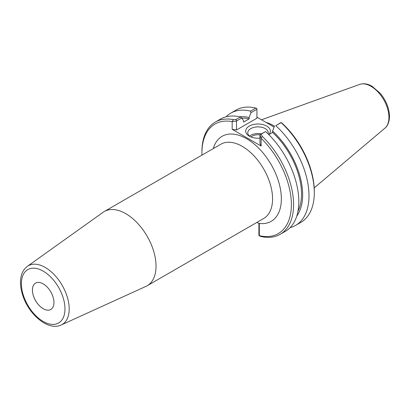 <?xml version="1.0" encoding="UTF-8"?>
<svg xmlns="http://www.w3.org/2000/svg" width="410" height="410" viewBox="0 0 410 410"><rect width="100%" height="100%" fill="white"/><g stroke="black" fill="none" stroke-linecap="round" stroke-linejoin="round"><path stroke-width="0.61" d="M256.926 222.389L259.304 223.716L259.304 235.663A63.258 36.521 60 0 0 291.372 205.748A63.258 36.521 60 0 0 261.134 138.319L259.971 134.583L261.288 134.065L262.185 136.294L261.134 138.319L261.134 146.032L259.971 143.531L259.971 134.583L265.603 131.574A64.811 37.418 -120 0 1 285.396 231.291L280.158 234.315A64.811 37.418 -120 0 0 262.185 136.294M61.203 324.981L145.929 286.395A42.865 24.749 -120 0 0 147.154 285.765A42.865 24.749 -120 0 0 156.036 266.141A42.865 24.749 -120 0 0 137.324 222.999A42.865 24.749 -120 0 0 104.289 211.519A42.865 24.749 -120 0 0 103.13 212.262L27.347 266.346C22.863 269.811 20.582 275.038 20.5 282.024C20.459 286.641 21.34 291.474 23.139 296.522C29.602 315.392 48.544 331.075 61.203 324.981A33.907 19.578 -120 0 0 69.193 308.961A33.907 19.578 -120 0 0 53.771 274.198A33.907 19.578 -120 0 0 27.347 266.346M53.956 302.503A15.226 8.789 60 0 1 50.804 309.473A15.226 8.789 60 0 1 39.073 305.394A15.226 8.789 60 0 1 32.426 290.075A15.226 8.789 60 0 1 35.578 283.105A15.226 8.789 60 0 1 47.314 287.184A15.226 8.789 60 0 1 53.956 302.503M35.578 283.105L35.593 283.095A15.226 8.789 -120 0 0 32.441 290.065A15.226 8.789 -120 0 0 39.083 305.383A15.226 8.789 -120 0 0 50.809 309.473L50.819 309.468M250.105 136.566A10.255 5.919 180 0 1 247.768 132.804A10.255 5.919 180 0 1 258.018 126.885A10.255 5.919 180 0 1 268.273 132.804A10.255 5.919 180 0 1 268.089 133.916M268.77 134.593A12.326 7.119 0 0 0 265.003 125.245A12.326 7.119 0 0 0 248.542 126.557A12.326 7.119 0 0 0 249.3 136.146A12.326 7.119 0 0 0 259.971 138.139M261.272 133.829A10.255 5.919 0 0 0 249.531 136.125M236.508 129.98L236.508 121.037L232.173 121.596L233.321 119.628L236.052 119.5L236.508 121.037L241.767 117.998L243.581 120.714L243.581 122.077L249.116 118.879L249.116 117.516L250.925 112.714L256.921 109.25L256.921 118.198L236.508 129.98L232.173 129.314L261.134 146.032M274.09 127.054L256.921 117.142M201.961 155.123A63.258 36.521 60 0 1 201.925 152.997A63.258 36.521 60 0 1 232.173 121.596L232.173 129.314M233.321 119.628A64.811 37.418 -120 0 0 215.347 122.057A64.811 37.418 -120 0 0 201.925 151.726L201.925 152.997M258.915 223.491L258.915 235.386L260.37 236.344A64.811 37.418 -120 0 0 280.158 234.315M261.288 134.065L265.603 131.574M258.997 235.745L259.304 235.663M275.786 125.696L281.086 122.636A64.811 37.418 60 0 1 314.296 192.685L314.296 191.414A63.258 36.521 -120 0 0 282.218 123.354L281.086 122.487L275.786 125.696A64.811 37.418 60 0 1 295.574 225.413A64.811 37.418 60 0 1 290.08 227.658M272.26 125.998A44.849 25.892 60 0 1 274.095 127.033M274.577 126.152A45.366 26.194 -120 0 0 266.1 122.441M274.392 126.26L272.578 131.067A59.122 34.138 60 0 1 296.784 216.044M314.296 192.685A64.811 37.418 60 0 1 300.873 222.353L295.574 225.413M272.578 131.067L272.578 132.425L268.791 134.613M241.767 117.998L240.373 117.009A64.811 37.418 -120 0 0 220.585 119.033L215.347 122.057M240.373 117.009L236.052 119.5M226.074 116.794A64.811 37.418 60 0 1 230.763 113.16L236.063 110.1A64.811 37.418 60 0 1 255.85 108.071L256.921 108.537L256.921 109.25M255.85 108.071L250.556 111.13L250.925 112.714M230.763 113.16A64.811 37.418 60 0 1 250.556 111.13M259.971 134.869A8.164 4.715 0 0 0 251.053 136.981M272.578 132.425A57.528 33.215 60 0 1 297.973 211.258M239.481 116.799A59.122 34.138 60 0 1 249.116 117.516M241.854 118.126A57.528 33.215 60 0 1 249.116 118.879M104.289 211.519L220.821 144.238A42.865 24.749 60 0 1 253.857 155.723A42.865 24.749 60 0 1 272.568 198.86A42.865 24.749 60 0 1 263.686 218.484L147.154 285.765M258.695 223.363A49.087 28.341 -120 0 0 270.226 163.011A49.087 28.341 -120 0 0 213.261 148.604M64.975 308.863A30.806 17.784 60 0 1 32.298 311.784A30.806 17.784 60 0 1 32.298 268.217A30.806 17.784 60 0 1 64.975 308.863M384.928 128.161C386.44 127.038 389.305 123.769 389.5 116.44C389.244 108.291 386.169 100.588 380.28 93.337L372.065 86.284C367.729 83.768 363.593 83.143 359.667 84.404A25.394 14.663 60 0 1 378.707 92.773A25.394 14.663 60 0 1 388.946 117.409A25.394 14.663 60 0 1 384.928 128.161L314.193 187.888M359.667 84.404L261.503 119.787"/></g></svg>
